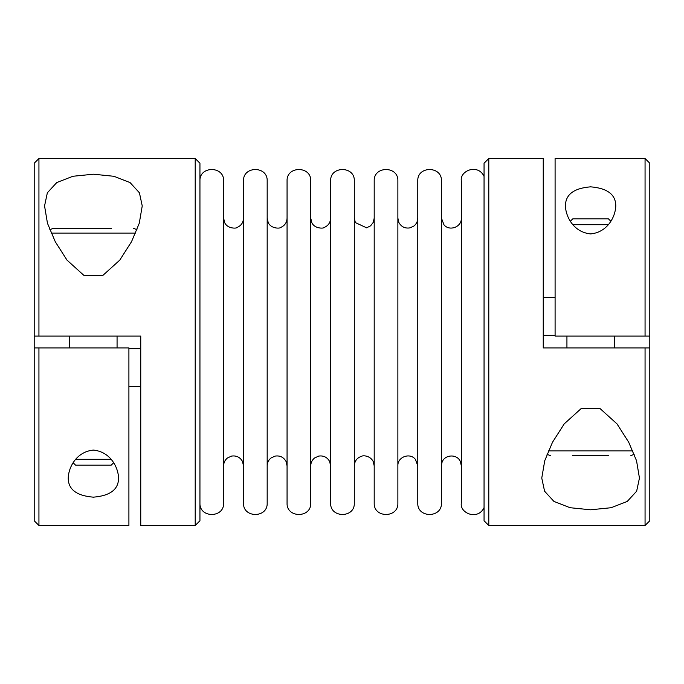 <?xml version="1.0" encoding="UTF-8"?>
<svg xmlns="http://www.w3.org/2000/svg" width="684" height="684" viewBox="0 0 684 684"><rect width="100%" height="100%" fill="white"/><g stroke="black" fill="none" stroke-linecap="round" stroke-linejoin="round"><path stroke-width="1.03" d="M645.063 158.5L645.063 336.083L555.092 336.083L555.092 158.5L645.063 158.5L649.8 163.237L649.8 336.083L645.063 336.083L649.8 336.083L645.063 336.083L649.8 336.083L649.8 347.917L645.063 347.917L649.8 347.917L645.063 347.917L649.8 347.917L649.8 520.763L645.063 525.5L645.063 347.917L543.25 347.917L543.25 158.5L488.795 158.5L488.795 525.5L645.063 525.5M543.25 297.557L555.092 297.557M543.25 335.34L555.092 335.34M38.937 347.917L128.908 347.917L128.908 525.5L38.937 525.5L38.937 347.917L34.2 347.917L38.937 347.917M34.2 347.917L34.2 336.083L38.937 336.083L34.2 336.083L38.937 336.083L34.2 336.083L34.2 520.763L38.937 525.5M38.937 336.083L140.75 336.083L140.75 525.5L195.205 525.5L195.205 158.5L38.937 158.5L38.937 336.083M140.75 386.443L128.908 386.443M128.908 348.66L140.75 348.66M608.606 455.647L572.611 455.647M590.608 186.835C573.833 188.194 565.446 194.564 565.437 205.944C565.651 216.024 573.158 232.218 590.643 233.919C608.085 232.184 615.566 215.982 615.771 205.944C615.78 194.572 607.383 188.203 590.608 186.835M581.46 408.297L599.757 408.297L581.46 408.297L564.232 423.866L552.475 442.3L544.738 460.734L541.762 478.056L544.575 491.206L553.929 501.415L570.046 507.708L590.54 509.794L611.051 507.733L627.237 501.449L636.642 491.215L639.446 478.065L636.53 460.717L628.724 442.274L617.028 423.918L599.757 408.297M93.392 497.165C110.167 495.806 118.554 489.436 118.563 478.056C118.349 467.976 110.842 451.782 93.357 450.081C75.915 451.816 68.434 468.018 68.229 478.056C68.22 489.428 76.617 495.797 93.392 497.165M102.54 275.703L119.768 260.134L131.525 241.7L139.262 223.266L142.238 205.944L139.425 192.794L130.071 182.585L113.954 176.292L93.46 174.206L72.949 176.267L56.763 182.551L47.358 192.785L44.554 205.935L47.47 223.283L55.276 241.726L66.972 260.082L84.243 275.703L102.54 275.703L84.243 275.703M38.937 158.5L34.2 163.237L34.2 336.083M195.205 158.5L199.942 163.237L199.942 520.763L195.205 525.5M199.942 180.995C199.206 165.725 224.352 165.725 223.617 180.995L223.617 503.005C224.343 518.275 199.206 518.275 199.942 503.005M243.504 180.995L243.504 503.005C242.769 518.275 267.914 518.275 267.179 503.005L267.179 180.995C267.914 165.725 242.769 165.725 243.504 180.995M287.066 180.995L287.066 503.005C286.339 518.275 311.476 518.275 310.75 503.005L310.75 180.995C311.476 165.725 286.339 165.725 287.066 180.995M330.637 180.995L330.637 503.005C329.902 518.275 355.047 518.275 354.312 503.005L354.312 180.995C355.047 165.725 329.902 165.725 330.637 180.995M354.312 465.83C354.628 460.871 357.151 457.656 361.896 456.168C362.896 455.382 370.044 455.433 373.165 461.418L374.199 465.83L374.199 458.571M397.874 503.005L397.874 180.995C398.61 165.725 373.473 165.725 374.199 180.995L374.199 503.005C373.464 518.275 398.61 518.275 397.874 503.005L397.874 465.83C397.378 456.886 410.109 452.278 415.462 459.46L417.77 465.83L417.77 458.571M417.77 180.995L417.77 503.005C417.035 518.275 442.172 518.275 441.445 503.005L441.445 180.995C442.18 165.725 417.035 165.725 417.77 180.995M484.058 176.361C477.791 163.177 459.468 170.872 461.332 180.995L461.332 503.005C459.468 513.128 477.791 520.823 484.058 507.639M488.795 158.5L484.058 163.237L484.058 520.763L488.795 525.5M111.389 228.353L53.138 228.353L111.389 228.353M111.013 459.306L75.77 459.306M113.587 462.786L111.253 465.12L75.531 465.12L73.197 462.794M610.803 221.206L608.469 218.88L572.747 218.88L570.413 221.214M608.23 224.694L572.987 224.694M135.62 233.09L51.112 233.09M632.888 450.91L548.38 450.91M243.504 218.17C243.282 222.651 241.101 225.763 236.963 227.516C236.861 228.473 227.55 229.089 224.651 222.582L223.617 218.17M223.617 465.83C223.685 462.632 224.959 460.024 227.43 457.998L231.5 456.1C236.365 455.382 240.024 457.151 242.469 461.418L243.504 465.83M287.066 218.17C286.844 222.651 284.664 225.763 280.534 227.516C280.423 228.473 271.12 229.089 268.214 222.582L267.179 218.17M267.179 465.83C267.247 462.632 268.521 460.024 271.001 457.998L275.071 456.1C279.936 455.382 283.586 457.151 286.04 461.418L287.066 465.83M330.637 218.17C330.406 222.651 328.234 225.763 324.096 227.516C323.994 228.473 314.683 229.089 311.776 222.582L310.75 218.17M310.75 465.83C310.818 462.632 312.092 460.024 314.563 457.998L318.633 456.1C323.498 455.382 327.157 457.151 329.603 461.418L330.637 465.83M374.199 218.17L373.276 222.368L370.625 225.806L366.615 227.832L355.347 222.582L354.312 218.17M417.77 218.17C417.693 221.368 416.419 223.976 413.948 226.002L410.032 227.866C405.108 228.661 401.405 226.9 398.909 222.582L397.874 218.17M461.332 218.17C461.82 226.96 449.431 231.671 443.959 224.779L441.445 218.17M441.445 465.83L441.83 463.094C443.779 454.492 457.023 453.389 460.366 461.555L461.332 465.83M136.988 229.738L133.645 228.353M49.752 229.781L53.138 228.353M69.717 336.083L69.717 347.917M117.067 336.083L117.067 347.917M634.248 454.219L630.862 455.647M547.012 454.261L550.355 455.647M566.933 336.083L566.933 347.917M614.283 336.083L614.283 347.917"/></g></svg>
